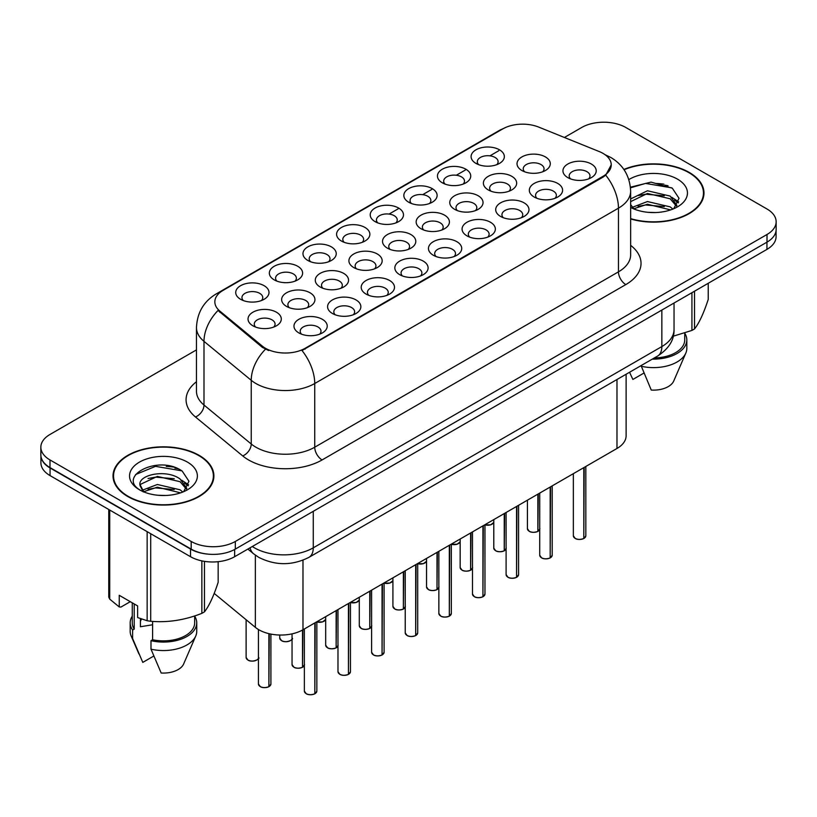 <?xml version="1.0" encoding="UTF-8"?>
<svg xmlns="http://www.w3.org/2000/svg" width="817" height="817" viewBox="0 0 817 817"><rect width="100%" height="100%" fill="white"/><g stroke="black" fill="none" stroke-linecap="round" stroke-linejoin="round"><path stroke-width="1.23" d="M475.954 163.4L475.954 163.4A16.636 9.61 180 0 1 475.954 149.817A16.636 9.61 180 0 1 499.483 149.817A16.636 9.61 180 0 1 499.483 163.4A16.636 9.61 180 0 1 475.954 163.4M496.756 164.677A10.396 6.005 0 0 0 498.115 161.705A10.396 6.005 0 0 0 495.071 157.456A10.396 6.005 0 0 0 483.735 156.159A10.396 6.005 0 0 0 477.322 161.705A10.396 6.005 0 0 0 478.68 164.677M375.085 221.632L375.085 221.632A16.636 9.61 180 0 1 375.085 208.049A16.636 9.61 180 0 1 398.614 208.049A16.636 9.61 180 0 1 398.614 221.632A16.636 9.61 180 0 1 375.085 221.632M395.888 222.908A10.396 6.005 0 0 0 397.246 219.936A10.396 6.005 0 0 0 394.202 215.688A10.396 6.005 0 0 0 382.867 214.391A10.396 6.005 0 0 0 376.453 219.936A10.396 6.005 0 0 0 377.811 222.908M341.465 241.046A16.636 9.61 180 0 1 341.455 241.046A16.636 9.61 180 0 1 341.465 227.463A16.636 9.61 180 0 1 364.995 227.463A16.636 9.61 180 0 1 364.995 241.046A16.636 9.61 180 0 1 341.465 241.046M362.268 242.322A10.396 6.005 0 0 0 363.626 239.35A10.396 6.005 0 0 0 360.583 235.102A10.396 6.005 0 0 0 349.247 233.805A10.396 6.005 0 0 0 342.823 239.35A10.396 6.005 0 0 0 344.192 242.322M307.835 260.46L307.835 260.46A16.636 9.61 180 0 1 307.835 246.877A16.636 9.61 180 0 1 331.375 246.877A16.636 9.61 180 0 1 331.375 260.46A16.636 9.61 180 0 1 307.835 260.46M328.638 261.736A10.396 6.005 0 0 0 330.007 258.764A10.396 6.005 0 0 0 326.953 254.516A10.396 6.005 0 0 0 315.628 253.219A10.396 6.005 0 0 0 309.204 258.764A10.396 6.005 0 0 0 310.562 261.736M408.704 202.228L408.704 202.228A16.636 9.61 180 0 1 408.704 188.635A16.636 9.61 180 0 1 432.244 188.635A16.636 9.61 180 0 1 432.244 202.228A16.636 9.61 180 0 1 408.704 202.228M429.507 203.494A10.396 6.005 0 0 0 430.876 200.522A10.396 6.005 0 0 0 427.822 196.284A10.396 6.005 0 0 0 416.496 194.977A10.396 6.005 0 0 0 410.073 200.522A10.396 6.005 0 0 0 411.431 203.494M442.324 182.814L442.324 182.814A16.636 9.61 180 0 1 442.324 169.221A16.636 9.61 180 0 1 465.864 169.221A16.636 9.61 180 0 1 465.864 182.814A16.636 9.61 180 0 1 442.324 182.814M463.137 184.091A10.396 6.005 0 0 0 464.495 181.119A10.396 6.005 0 0 0 461.452 176.87A10.396 6.005 0 0 0 450.116 175.563A10.396 6.005 0 0 0 443.692 181.119A10.396 6.005 0 0 0 445.061 184.091M274.216 279.874L274.216 279.874A16.636 9.61 180 0 1 274.216 266.281A16.636 9.61 180 0 1 297.745 266.281A16.636 9.61 180 0 1 297.745 279.874A16.636 9.61 180 0 1 274.216 279.874M295.019 281.15A10.396 6.005 0 0 0 296.377 278.178A10.396 6.005 0 0 0 293.334 273.93A10.396 6.005 0 0 0 281.998 272.623A10.396 6.005 0 0 0 275.584 278.178A10.396 6.005 0 0 0 276.943 281.15M240.596 299.288L240.596 299.288A16.636 9.61 180 0 1 240.596 285.695A16.636 9.61 180 0 1 264.126 285.695A16.636 9.61 180 0 1 264.126 299.288A16.636 9.61 180 0 1 240.596 299.288M261.399 300.554A10.396 6.005 0 0 0 262.757 297.582A10.396 6.005 0 0 0 259.714 293.344A10.396 6.005 0 0 0 248.378 292.037A10.396 6.005 0 0 0 241.955 297.582A10.396 6.005 0 0 0 243.323 300.554M521.889 170.508L521.889 170.508A16.636 9.61 180 0 1 521.889 156.925A16.636 9.61 180 0 1 545.419 156.925A16.636 9.61 180 0 1 545.419 170.508A16.636 9.61 180 0 1 521.889 170.508M542.692 171.784A10.396 6.005 0 0 0 544.051 168.813A10.396 6.005 0 0 0 541.007 164.564A10.396 6.005 0 0 0 529.671 163.257A10.396 6.005 0 0 0 523.248 168.813A10.396 6.005 0 0 0 524.616 171.784M488.26 189.922L488.26 189.922A16.636 9.61 180 0 1 488.26 176.329A16.636 9.61 180 0 1 511.799 176.329A16.636 9.61 180 0 1 511.799 189.922A16.636 9.61 180 0 1 488.26 189.922M509.062 191.188A10.396 6.005 0 0 0 510.431 188.216A10.396 6.005 0 0 0 507.388 183.978A10.396 6.005 0 0 0 496.052 182.671A10.396 6.005 0 0 0 489.628 188.216A10.396 6.005 0 0 0 490.997 191.188M387.391 248.154L387.391 248.154A16.636 9.61 180 0 1 387.391 234.571A16.636 9.61 180 0 1 410.931 234.571A16.636 9.61 180 0 1 410.931 248.154A16.636 9.61 180 0 1 387.391 248.154M408.194 249.43A10.396 6.005 0 0 0 409.562 246.458A10.396 6.005 0 0 0 406.519 242.21A10.396 6.005 0 0 0 395.183 240.913A10.396 6.005 0 0 0 388.759 246.458A10.396 6.005 0 0 0 390.128 249.43M454.64 209.336L454.64 209.336A16.636 9.61 180 0 1 454.64 195.743A16.636 9.61 180 0 1 478.17 195.743A16.636 9.61 180 0 1 478.17 209.336A16.636 9.61 180 0 1 454.64 209.336M475.443 210.602A10.396 6.005 0 0 0 476.801 207.63A10.396 6.005 0 0 0 473.758 203.392A10.396 6.005 0 0 0 462.422 202.085A10.396 6.005 0 0 0 456.009 207.63A10.396 6.005 0 0 0 457.367 210.602M421.021 228.74L421.021 228.74A16.636 9.61 180 0 1 421.021 215.157A16.636 9.61 180 0 1 444.55 215.157A16.636 9.61 180 0 1 444.55 228.74A16.636 9.61 180 0 1 421.021 228.74M441.823 230.016A10.396 6.005 0 0 0 443.182 227.044A10.396 6.005 0 0 0 440.138 222.796A10.396 6.005 0 0 0 428.802 221.499A10.396 6.005 0 0 0 422.379 227.044A10.396 6.005 0 0 0 423.747 230.016M286.522 306.395L286.522 306.395A16.636 9.61 180 0 1 286.522 292.803A16.636 9.61 180 0 1 310.062 292.803A16.636 9.61 180 0 1 310.062 306.395A16.636 9.61 180 0 1 286.522 306.395M307.325 307.662A10.396 6.005 0 0 0 308.693 304.69A10.396 6.005 0 0 0 305.65 300.452A10.396 6.005 0 0 0 294.314 299.145A10.396 6.005 0 0 0 287.89 304.69A10.396 6.005 0 0 0 289.259 307.662M320.152 286.981L320.152 286.981A16.636 9.61 180 0 1 320.152 273.389A16.636 9.61 180 0 1 343.681 273.389A16.636 9.61 180 0 1 343.681 286.981A16.636 9.61 180 0 1 320.152 286.981M340.955 288.258A10.396 6.005 0 0 0 342.313 285.286A10.396 6.005 0 0 0 339.269 281.038A10.396 6.005 0 0 0 327.934 279.731A10.396 6.005 0 0 0 321.51 285.286A10.396 6.005 0 0 0 322.878 288.258M353.771 267.567L353.771 267.567A16.636 9.61 180 0 1 353.771 253.985A16.636 9.61 180 0 1 377.301 253.985A16.636 9.61 180 0 1 377.301 267.567A16.636 9.61 180 0 1 353.771 267.567M374.574 268.844A10.396 6.005 0 0 0 375.943 265.872A10.396 6.005 0 0 0 372.889 261.624A10.396 6.005 0 0 0 361.553 260.327A10.396 6.005 0 0 0 355.14 265.872A10.396 6.005 0 0 0 356.498 268.844M252.902 325.799L252.902 325.799A16.636 9.61 180 0 1 252.902 312.217A16.636 9.61 180 0 1 276.432 312.217A16.636 9.61 180 0 1 276.432 325.799A16.636 9.61 180 0 1 252.902 325.799M273.705 327.076A10.396 6.005 0 0 0 275.074 324.104A10.396 6.005 0 0 0 272.02 319.856A10.396 6.005 0 0 0 260.684 318.559A10.396 6.005 0 0 0 254.271 324.104A10.396 6.005 0 0 0 255.629 327.076M332.458 313.503L332.458 313.503A16.636 9.61 180 0 1 332.458 299.91A16.636 9.61 180 0 1 355.987 299.91A16.636 9.61 180 0 1 355.987 313.503A16.636 9.61 180 0 1 332.458 313.503M353.261 314.77A10.396 6.005 0 0 0 354.629 311.798A10.396 6.005 0 0 0 351.576 307.56A10.396 6.005 0 0 0 340.25 306.252A10.396 6.005 0 0 0 333.826 311.798A10.396 6.005 0 0 0 335.184 314.77M366.077 294.089L366.077 294.089A16.636 9.61 180 0 1 366.077 280.497A16.636 9.61 180 0 1 389.617 280.497A16.636 9.61 180 0 1 389.617 294.089A16.636 9.61 180 0 1 366.077 294.089M386.88 295.356A10.396 6.005 0 0 0 388.249 292.384A10.396 6.005 0 0 0 385.205 288.146A10.396 6.005 0 0 0 373.869 286.838A10.396 6.005 0 0 0 367.446 292.384A10.396 6.005 0 0 0 368.814 295.356M399.707 274.675L399.707 274.675A16.636 9.61 180 0 1 399.707 261.093A16.636 9.61 180 0 1 423.237 261.093A16.636 9.61 180 0 1 423.237 274.675A16.636 9.61 180 0 1 399.707 274.675M420.51 275.952A10.396 6.005 0 0 0 421.868 272.98A10.396 6.005 0 0 0 418.825 268.732A10.396 6.005 0 0 0 407.489 267.425A10.396 6.005 0 0 0 401.076 272.98A10.396 6.005 0 0 0 402.434 275.952M433.327 255.261L433.327 255.261A16.636 9.61 180 0 1 433.327 241.679A16.636 9.61 180 0 1 456.856 241.679A16.636 9.61 180 0 1 456.856 255.261A16.636 9.61 180 0 1 433.327 255.261M454.129 256.538A10.396 6.005 0 0 0 455.498 253.566A10.396 6.005 0 0 0 452.444 249.318A10.396 6.005 0 0 0 441.119 248.021A10.396 6.005 0 0 0 434.695 253.566A10.396 6.005 0 0 0 436.053 256.538M466.946 235.847L466.946 235.847A16.636 9.61 180 0 1 466.946 222.265A16.636 9.61 180 0 1 490.486 222.265A16.636 9.61 180 0 1 490.486 235.847A16.636 9.61 180 0 1 466.946 235.847M487.749 237.124A10.396 6.005 0 0 0 489.117 234.152A10.396 6.005 0 0 0 486.074 229.904A10.396 6.005 0 0 0 474.738 228.607A10.396 6.005 0 0 0 468.315 234.152A10.396 6.005 0 0 0 469.683 237.124M500.576 216.444L500.576 216.444A16.636 9.61 180 0 1 500.576 202.851A16.636 9.61 180 0 1 524.106 202.851A16.636 9.61 180 0 1 524.106 216.444A16.636 9.61 180 0 1 500.576 216.444M521.379 217.71A10.396 6.005 0 0 0 522.737 214.738A10.396 6.005 0 0 0 519.694 210.5A10.396 6.005 0 0 0 508.358 209.193A10.396 6.005 0 0 0 501.944 214.738A10.396 6.005 0 0 0 503.303 217.71M534.195 197.03L534.195 197.03A16.636 9.61 180 0 1 534.195 183.437A16.636 9.61 180 0 1 557.725 183.437A16.636 9.61 180 0 1 557.725 197.03A16.636 9.61 180 0 1 534.195 197.03M554.998 198.296A10.396 6.005 0 0 0 556.367 195.324A10.396 6.005 0 0 0 553.313 191.086A10.396 6.005 0 0 0 541.988 189.779A10.396 6.005 0 0 0 535.564 195.324A10.396 6.005 0 0 0 536.922 198.296M567.815 177.616L567.815 177.616A16.636 9.61 180 0 1 567.815 164.033A16.636 9.61 180 0 1 591.355 164.033A16.636 9.61 180 0 1 591.355 177.616A16.636 9.61 180 0 1 567.815 177.616M588.618 178.892A10.396 6.005 0 0 0 589.986 175.921A10.396 6.005 0 0 0 586.943 171.672A10.396 6.005 0 0 0 575.607 170.365A10.396 6.005 0 0 0 569.183 175.921A10.396 6.005 0 0 0 570.552 178.892M298.838 332.907L298.838 332.907A16.636 9.61 180 0 1 298.838 319.324A16.636 9.61 180 0 1 322.368 319.324A16.636 9.61 180 0 1 322.368 332.907A16.636 9.61 180 0 1 298.838 332.907M319.641 334.184A10.396 6.005 0 0 0 320.999 331.212A10.396 6.005 0 0 0 317.956 326.963A10.396 6.005 0 0 0 306.62 325.666A10.396 6.005 0 0 0 300.207 331.212A10.396 6.005 0 0 0 301.565 334.184M599.269 151.574A28.084 16.207 180 0 1 603.017 153.392A28.084 16.207 180 0 1 611.239 164.85A28.084 16.207 180 0 1 603.017 176.319L305.18 348.277A28.084 16.207 180 0 1 262.318 346.112L219.916 311.144A28.084 16.207 180 0 1 214.84 301.851A28.084 16.207 180 0 1 223.061 290.382L502.751 128.912A28.084 16.207 180 0 1 538.709 127.095L599.269 151.574M626.118 374.237L626.118 435.747A31.199 18.015 180 0 1 616.978 448.482L302.984 629.764A31.199 18.015 180 0 1 255.364 627.364L214.197 593.418M630.642 218.956A50.44 29.126 0 0 0 703.978 193.006A50.44 29.126 0 0 0 689.201 172.407A50.44 29.126 0 0 0 623.871 169.446M199.134 455.355A50.44 29.126 0 0 0 144.16 449.044A50.44 29.126 0 0 0 113.022 475.943A50.44 29.126 0 0 0 127.799 496.542A50.44 29.126 0 0 0 182.763 502.853A50.44 29.126 0 0 0 213.901 475.943A50.44 29.126 0 0 0 199.134 455.355M113.543 478.568A50.44 29.126 0 0 0 113.369 479.344M611.239 164.85L605.734 175.175L603.017 177.146L302.014 350.534A36.397 21.017 60 0 1 314.739 383.51A41.606 24.02 180 0 1 255.905 383.51A41.606 24.02 180 0 1 251.238 380.303L203.995 341.353A41.606 24.02 180 0 1 196.468 327.576L196.468 391.261A41.606 24.02 0 0 0 203.995 405.038L251.238 443.999A41.606 24.02 0 0 0 255.905 447.205A41.606 24.02 0 0 0 314.739 447.205L618.459 271.847A41.606 24.02 0 0 0 630.642 254.863L630.642 191.178A41.606 24.02 180 0 1 618.459 208.161A36.397 21.017 -120 0 0 605.734 175.175M196.468 349.89L49.99 434.46A31.199 18.015 0 0 0 40.85 447.205L40.85 454.844A31.199 18.015 0 0 0 49.99 467.579L191.188 549.106A31.199 18.015 0 0 0 235.316 549.106L767.01 242.128A31.199 18.015 0 0 0 776.15 229.393L776.15 221.744A31.199 18.015 0 0 0 767.01 209.009L625.812 127.493A31.199 18.015 0 0 0 581.684 127.493L564.394 137.47M268.619 350.534L262.318 347.337L218.027 310.46A36.397 24.347 129.5 0 0 203.995 341.353L203.995 405.038A10.396 6.955 -50.5 0 1 195.477 416.976A52.002 30.025 180 0 1 196.468 381.743M40.85 447.205A31.199 18.015 0 0 0 49.99 459.94L191.188 541.457A31.199 18.015 0 0 0 235.316 541.457L767.01 234.489A31.199 18.015 0 0 0 776.15 221.744M213.564 479.344A50.44 29.126 0 0 0 213.38 478.568M703.631 196.397A50.44 29.126 0 0 0 703.457 195.631M177.973 468.723A41.606 24.02 0 0 0 174.858 468.131M668.051 185.776A41.606 24.02 0 0 0 664.936 185.193M40.921 456.08L40.921 462.871A31.199 18.015 0 0 0 50.062 475.606L190.524 556.704A31.199 18.015 0 0 0 234.653 556.704L766.938 249.389A31.199 18.015 0 0 0 776.079 236.654L776.079 230.629M41.075 457.03A31.199 18.015 0 0 0 50.062 467.967L190.524 549.055A31.199 18.015 0 0 0 209.469 554.243M314.78 693.847C311.073 695.042 308.223 695.001 306.232 693.735L304.363 691.1A6.24 3.605 0 0 0 306.191 693.643A6.24 3.605 0 0 0 314.821 693.756L314.678 693.837A6.036 3.482 180 0 1 306.334 693.725M314.821 693.5L315.199 622.707M314.821 693.756L314.821 622.932M268.844 686.74C265.137 687.934 262.288 687.894 260.296 686.627L258.427 683.992A6.24 3.605 0 0 0 260.255 686.535A6.24 3.605 0 0 0 268.885 686.648L268.742 686.729A6.036 3.482 180 0 1 260.409 686.617M268.885 686.392L269.273 633.747M268.885 686.648L268.885 633.655M630.642 218.619A49.919 28.82 0 0 0 703.457 193.006A49.919 28.82 0 0 0 688.833 172.622A49.919 28.82 0 0 0 624.076 169.742M647.861 212.308L655.785 212.543M632.307 207.334L647.452 201.554L670.165 206.864L672.912 209.07M633.706 208.784L647.452 204.25L670.655 209.908M630.642 204.567L633.91 208.968M630.642 198.94L647.452 190.77L670.165 196.08L676.915 205.414M630.642 201.636L647.452 193.466L670.165 198.776L676.384 206.109M630.642 207.447A33.916 19.577 0 0 0 677.518 206.844A33.916 19.577 0 0 0 677.518 179.158A33.916 19.577 0 0 0 628.845 179.587M673.719 208.744L679.029 198.306L672.309 188.186L651.057 182.12L630.438 187.185M673.239 336.195L691.928 330.425A56.159 32.425 0 0 0 694.532 328.924C699.076 323.236 703.641 313.391 708.237 299.4L708.237 283.285M641.069 365.608L651.251 390.056A20.803 12.01 0 0 0 673.719 381.039L685.831 353.067A33.283 19.21 0 0 0 686.821 348.399L686.821 339.913A33.283 19.21 0 0 0 684.738 333.224M641.069 366.22A33.283 19.21 0 0 0 685.831 353.067M652.323 359.112A33.283 19.21 0 0 0 686.821 339.913M654.386 357.917A31.199 18.015 0 0 0 684.738 339.913L684.738 332.999M694.532 291.189L694.532 328.924M691.928 330.425L691.928 292.69M629.662 372.491L632.869 379.445L643.837 373.114M630.499 187.818L645.604 183.416L671.85 187.869M638.128 195.549L645.604 194.201L664.344 195.804M674.597 200.175L678.294 202.902M638.128 206.333L645.604 204.985L664.344 206.589M671.778 197.275L678.651 201.87M128.167 496.327A49.919 28.82 0 0 0 182.569 502.578A49.919 28.82 0 0 0 213.38 475.943A49.919 28.82 0 0 0 198.766 455.569A49.919 28.82 0 0 0 144.354 449.319A49.919 28.82 0 0 0 113.543 475.943A49.919 28.82 0 0 0 128.167 496.327M141.607 619.051A23.509 13.572 0 0 0 140.422 621.369M140.422 618.632L140.422 626.751L152.595 624.76M157.783 495.245L165.708 495.48M142.229 490.271L157.375 484.491L180.087 489.802L182.834 492.018M143.629 491.722L157.375 487.187L180.588 492.845M139.952 484.573L143.843 491.916M139.993 485.267C137.522 474.82 166.178 468.631 180.087 479.017L186.838 488.352M140.105 485.952L140.749 484.205L157.375 476.403L180.087 481.713L186.307 489.056M183.641 491.681L188.952 481.254L182.232 471.123C158.437 454.027 116.157 476.556 140.575 490.374L140.687 490.455M187.44 462.105A33.916 19.577 0 0 0 139.482 462.105A33.916 19.577 0 0 0 139.482 489.792A33.916 19.577 0 0 0 187.44 489.792A33.916 19.577 0 0 0 187.44 462.105M130.281 601.68L120.947 607.062L119.241 606.949L119.241 595.307L137.634 605.928L137.634 617.56L147.152 620.726A56.159 32.425 0 0 0 150.716 621.277C167.689 622.768 184.734 620.123 201.85 613.363A56.159 32.425 0 0 0 204.454 611.862C208.999 606.173 213.574 596.339 218.159 582.337L218.159 561.688M152.595 621.41L152.595 639.742L150.992 640.671L150.992 649.158L161.174 673.004A20.803 12.01 0 0 0 183.641 663.976L195.753 636.004A33.283 19.21 0 0 0 196.744 631.347L196.744 622.85A33.283 19.21 0 0 0 194.66 616.171M150.992 649.158A33.283 19.21 0 0 0 195.753 636.004M150.992 640.671A33.283 19.21 0 0 0 196.744 622.85M152.595 639.742A31.199 18.015 0 0 0 194.66 622.85L194.66 615.936M108.763 509.502L108.763 597.064A56.159 32.425 0 0 0 109.723 599.116L119.241 606.949M204.454 561.361L204.454 611.862M201.85 613.363L201.85 560.881M109.723 510.053L109.723 599.116M147.152 620.726L147.152 531.663M150.716 533.715L150.716 621.277M143.281 491.926L140.054 485.696M132.262 616.171A33.283 19.21 0 0 0 130.179 622.85L130.179 631.347A33.283 19.21 0 0 0 131.169 636.004A33.283 19.21 0 0 0 132.609 638.547L142.791 662.393L153.759 656.051M132.609 638.547L132.609 630.05L134.213 629.131L134.213 603.947M130.179 622.85A33.283 19.21 0 0 0 132.609 630.05M132.262 602.823L132.262 622.85A31.199 18.015 0 0 0 134.213 629.131M135.612 474.524L155.526 466.354L181.772 470.817M148.051 478.496L155.526 477.138L174.266 478.742M184.519 483.123L188.216 485.839M148.051 489.281L155.526 487.923L174.266 489.526M181.701 480.212L188.574 484.808M348.399 674.433C344.692 675.628 341.843 675.588 339.852 674.321L337.983 671.686A6.24 3.605 0 0 0 339.811 674.229A6.24 3.605 0 0 0 348.44 674.342L348.297 674.423A6.036 3.482 180 0 1 339.964 674.311M348.44 674.086L348.828 603.303M348.44 674.342L348.44 603.518M382.019 655.02C378.312 656.214 375.473 656.184 373.481 654.917L371.612 652.272A6.24 3.605 0 0 0 373.44 654.815A6.24 3.605 0 0 0 382.06 654.928L381.927 655.009A6.036 3.482 180 0 1 373.583 654.907M382.06 654.672L382.448 583.889M382.06 654.928L382.06 584.114M415.639 635.616C411.942 636.8 409.092 636.77 407.101 635.503L405.232 632.858A6.24 3.605 0 0 0 407.06 635.412A6.24 3.605 0 0 0 415.69 635.514L415.547 635.595A6.036 3.482 180 0 1 407.203 635.493M415.69 635.258L416.067 564.476M415.69 635.514L415.69 564.7M449.268 616.202C445.561 617.397 442.712 617.356 440.72 616.089L438.852 613.444A6.24 3.605 0 0 0 440.68 615.998A6.24 3.605 0 0 0 449.309 616.1L449.166 616.181A6.036 3.482 180 0 1 440.833 616.079M449.309 615.844L449.697 545.062M449.309 616.1L449.309 545.286M302.464 667.326C298.756 668.52 295.907 668.48 293.926 667.223L292.047 664.578A6.24 3.605 0 0 0 293.875 667.121A6.24 3.605 0 0 0 302.504 667.234L302.372 667.315A6.036 3.482 180 0 1 294.028 667.213M302.504 666.978L302.893 629.815M302.504 667.234L302.504 630.04M336.083 647.912C332.386 649.106 329.537 649.076 327.546 647.81L325.677 645.164A6.24 3.605 0 0 0 327.505 647.707A6.24 3.605 0 0 0 336.134 647.82L335.991 647.901A6.036 3.482 180 0 1 327.648 647.799M336.134 647.564L336.512 610.411M336.134 647.82L336.134 610.626M369.713 628.508C366.006 629.693 363.156 629.662 361.165 628.396L359.296 625.751A6.24 3.605 0 0 0 361.124 628.304A6.24 3.605 0 0 0 369.754 628.406L369.611 628.487A6.036 3.482 180 0 1 361.267 628.385M369.754 628.15L370.142 590.997M369.754 628.406L369.754 591.222M403.332 609.094C399.625 610.289 396.776 610.248 394.795 608.982L392.916 606.337A6.24 3.605 0 0 0 394.744 608.89A6.24 3.605 0 0 0 403.373 608.992L403.241 609.073A6.036 3.482 180 0 1 394.897 608.971M403.373 608.736L403.761 571.583M403.373 608.992L403.373 571.808M482.888 596.788C479.181 597.983 476.342 597.942 474.35 596.676L472.481 594.03A6.24 3.605 0 0 0 474.309 596.584A6.24 3.605 0 0 0 482.929 596.696L482.796 596.778A6.036 3.482 180 0 1 474.452 596.665M482.929 596.441L483.317 525.648M482.929 596.696L482.929 525.872M516.507 577.374C512.81 578.569 509.961 578.528 507.97 577.262L506.101 574.627A6.24 3.605 0 0 0 507.929 577.17A6.24 3.605 0 0 0 516.558 577.282L516.415 577.364A6.036 3.482 180 0 1 508.072 577.251M516.558 577.027L516.936 506.244M516.558 577.282L516.558 506.458M550.137 557.96C546.43 559.155 543.581 559.124 541.589 557.858L539.72 555.213A6.24 3.605 0 0 0 541.548 557.756A6.24 3.605 0 0 0 550.178 557.868L550.035 557.95A6.036 3.482 180 0 1 541.702 557.848M550.178 557.613L550.566 486.83M550.178 557.868L550.178 487.055M583.757 538.546C580.05 539.741 577.2 539.71 575.219 538.444L573.35 535.799A6.24 3.605 0 0 0 575.168 538.352A6.24 3.605 0 0 0 583.798 538.454L583.665 538.536A6.036 3.482 180 0 1 575.321 538.434M583.798 538.199L584.186 467.416M583.798 538.454L583.798 467.641M436.952 589.68C433.255 590.875 430.406 590.834 428.414 589.568L426.545 586.933A6.24 3.605 0 0 0 428.374 589.476A6.24 3.605 0 0 0 437.003 589.588L436.86 589.67A6.036 3.482 180 0 1 428.517 589.557M437.003 589.333L437.381 552.169M437.003 589.588L437.003 552.394M470.582 570.266C466.875 571.461 464.025 571.42 462.034 570.154L460.165 567.519A6.24 3.605 0 0 0 461.993 570.062A6.24 3.605 0 0 0 470.623 570.174L470.48 570.256A6.036 3.482 180 0 1 462.136 570.143M470.623 569.919L471.011 532.755M470.623 570.174L470.623 532.98M504.201 550.852C500.494 552.047 497.645 552.016 495.664 550.75L493.785 548.105A6.24 3.605 0 0 0 495.613 550.648A6.24 3.605 0 0 0 504.242 550.76L504.099 550.842A6.036 3.482 180 0 1 495.766 550.74M504.242 550.505L504.63 513.352M504.242 550.76L504.242 513.566M537.821 531.448C534.124 532.633 531.275 532.602 529.283 531.336L527.414 528.691A6.24 3.605 0 0 0 529.242 531.244A6.24 3.605 0 0 0 537.872 531.346L537.729 531.428A6.036 3.482 180 0 1 529.385 531.326M537.872 531.091L538.25 493.938M537.872 531.346L537.872 494.162M305.18 348.277L305.18 349.104M262.318 346.112L262.318 347.337M219.916 311.144L219.916 312.38M603.017 176.319L603.017 177.146M616.978 379.517L616.978 448.482M255.364 555.162L255.364 627.364M302.984 560.207L302.984 629.764M322.092 459.94A10.396 6.005 60 0 1 314.739 447.205L314.739 383.51L618.459 208.161L618.459 271.847A10.396 6.005 60 0 0 625.812 284.582L322.092 459.94A52.002 30.025 180 0 1 248.552 459.94A52.002 30.025 180 0 1 242.72 455.927L195.477 416.976M630.642 191.178C629.938 176.217 623.361 165.003 610.922 157.528L605.673 154.975A36.397 17.045 112 0 0 605.172 154.791M219.967 292.506A36.397 21.017 -120 0 0 216.199 293.926C203.75 301.402 197.173 312.615 196.468 327.576M216.199 293.926L499.687 130.25A36.397 21.017 60 0 1 502.445 129.086M265.423 349.267A36.397 24.347 129.5 0 0 251.238 380.303L251.238 443.999A10.396 6.955 -50.5 0 1 242.72 455.927M375.534 221.887L376.453 221.356M389.066 214.074L398.175 208.815M409.154 202.473L410.073 201.942M422.695 194.66L431.795 189.401M442.783 183.059L443.692 182.528M456.315 175.246L465.424 169.987M476.403 163.645L477.322 163.124M489.934 155.833L498.768 150.737M630.642 245.345A52.002 30.025 180 0 1 625.812 284.582M235.316 541.457L235.316 549.106M191.188 541.457L191.188 549.106M767.01 234.489L767.01 242.128M49.99 459.94L49.99 467.579M252.31 546.512A41.606 24.02 0 0 0 254.434 547.829A41.606 24.02 0 0 0 313.268 547.829L661.852 346.571A41.606 24.02 0 0 0 674.035 329.588C674.342 339.913 668.837 348.747 657.542 356.1L308.959 557.347A20.803 12.01 60 0 0 313.268 547.829L313.268 511.309M661.852 310.062L661.852 346.571A20.803 12.01 60 0 1 657.542 356.1M250.094 547.788A20.803 13.909 129.5 0 0 253.576 553.783L247.868 549.075M766.938 249.389L766.938 242.169M234.653 556.704L234.653 549.473M190.524 556.704L190.524 549.055M50.062 475.606L50.062 467.967M315.199 693.531A6.24 3.605 0 0 0 316.843 691.1L316.843 621.768M269.273 686.423A6.24 3.605 0 0 0 270.907 683.992L270.907 634.094M258.601 657.471C260.674 659.043 252.044 662.883 247.99 660.116L246.121 657.471A6.24 3.605 0 0 0 247.949 660.013A6.24 3.605 0 0 0 254.056 660.933A6.24 3.605 0 0 0 258.427 658.298M256.691 660.054A6.036 3.482 180 0 1 248.092 660.105M663.966 184.193A41.606 24.02 0 0 0 656.327 183.478M173.888 467.13A41.606 24.02 0 0 0 166.249 466.415M348.828 674.117A6.24 3.605 0 0 0 350.462 671.686L350.462 602.354M382.448 654.703A6.24 3.605 0 0 0 384.092 652.272L384.092 582.94M416.067 635.289A6.24 3.605 0 0 0 417.712 632.858L417.712 563.526M449.697 615.885A6.24 3.605 0 0 0 451.331 613.444L451.331 544.122M292.22 638.057C294.304 639.629 285.664 643.479 281.61 640.702L279.741 638.057A6.24 3.605 0 0 0 281.569 640.599A6.24 3.605 0 0 0 287.676 641.519A6.24 3.605 0 0 0 292.047 638.894M290.321 640.651A6.036 3.482 180 0 1 281.712 640.691M323.94 621.237A6.036 3.482 180 0 1 316.843 621.911A6.24 3.605 0 0 0 325.677 619.48L322.592 621.89L316.843 621.962M357.56 601.823A6.036 3.482 180 0 1 350.462 602.497A6.24 3.605 0 0 0 359.296 600.066L356.222 602.476L350.462 602.548M384.092 583.052A6.24 3.605 0 0 0 392.916 580.652M391.19 582.409A6.036 3.482 180 0 1 384.092 583.083M302.893 667.009A6.24 3.605 0 0 0 304.363 665.406M336.512 647.595A6.24 3.605 0 0 0 337.983 646.002M370.142 628.181A6.24 3.605 0 0 0 371.612 626.588M403.761 608.777A6.24 3.605 0 0 0 405.232 607.174M483.317 596.471A6.24 3.605 0 0 0 484.961 594.03L484.961 524.708M516.936 577.057A6.24 3.605 0 0 0 518.581 574.627L518.581 505.294M550.566 557.643A6.24 3.605 0 0 0 552.2 555.213L552.2 485.88M584.186 538.229A6.24 3.605 0 0 0 585.83 535.799L585.83 466.466M437.381 589.363A6.24 3.605 0 0 0 438.852 587.76M471.011 569.949A6.24 3.605 0 0 0 472.481 568.346M504.63 550.535A6.24 3.605 0 0 0 506.101 548.942M538.25 531.121A6.24 3.605 0 0 0 539.72 529.528M417.712 563.638A6.24 3.605 0 0 0 426.545 561.238M424.809 562.995A6.036 3.482 180 0 1 417.712 563.679M451.331 544.224A6.24 3.605 0 0 0 460.165 541.834M458.429 543.591A6.036 3.482 180 0 1 451.331 544.265M484.961 524.81A6.24 3.605 0 0 0 493.785 522.42L490.711 524.831L484.961 524.902M492.059 524.177A6.036 3.482 180 0 1 484.961 524.851M499.687 130.25L506.366 127.146M605.673 154.975L605.121 154.75M308.959 557.347C292.22 565.762 275.482 565.762 258.744 557.347L253.576 553.783M674.035 329.588L674.035 303.025M304.363 691.1L304.363 628.967M316.843 691.1L315.158 693.623M258.427 683.992L258.427 629.519M270.907 683.992L269.232 686.515M246.121 657.471L246.121 619.746M703.457 197.173L703.457 193.006M213.38 480.12L213.38 475.943M138.951 653.978L131.169 636.004M113.543 480.12L113.543 475.943M337.983 671.686L337.983 609.564M350.462 671.686L348.788 674.209M371.612 652.272L371.612 590.15M384.092 652.272L382.407 654.805M405.232 632.858L405.232 570.736M417.712 632.858L416.027 635.391M438.852 613.444L438.852 551.322M451.331 613.444L449.656 615.977M279.741 638.057L279.741 635.034M392.916 580.683L389.842 583.062L384.092 583.134M292.047 664.578L292.047 633.859M304.537 664.578L302.852 667.101M325.677 645.164L325.677 616.672M338.156 645.164L336.471 647.697M359.296 625.751L359.296 597.258M371.776 625.751L370.091 628.283M392.916 606.337L392.916 577.844M405.395 606.337L403.721 608.869M472.481 594.03L472.481 531.908M484.961 594.03L483.276 596.563M506.101 574.627L506.101 512.504M518.581 574.627L516.895 577.149M539.72 555.213L539.72 493.09M552.2 555.213L550.525 557.735M573.35 535.799L573.35 473.676M585.83 535.799L584.145 538.332M426.545 586.933L426.545 558.43M439.025 586.933L437.34 589.455M460.165 567.519L460.165 539.016M472.645 567.519L470.96 570.041M493.785 548.105L493.785 519.602M506.264 548.105L504.589 550.638M527.414 528.691L527.414 500.198M539.894 528.691L538.209 531.224M426.545 561.269L423.461 563.648L417.712 563.72M460.165 541.855L457.091 544.234L451.331 544.306"/></g></svg>
